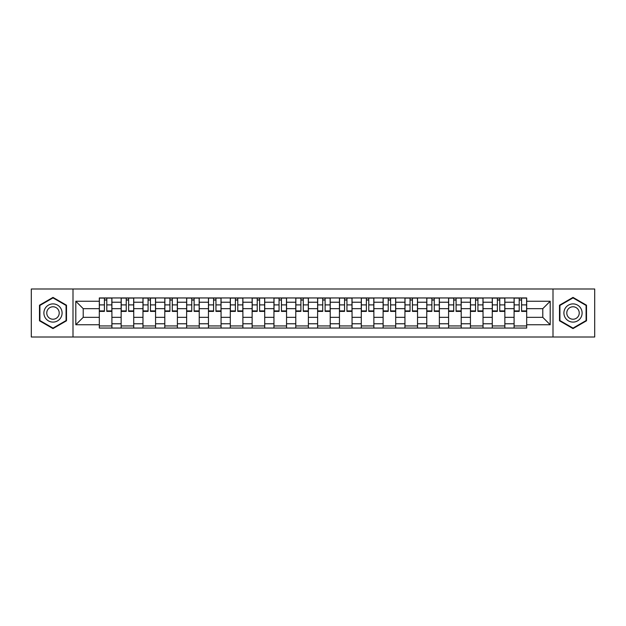 <?xml version="1.0" encoding="UTF-8"?>
<svg xmlns="http://www.w3.org/2000/svg" width="626" height="626" viewBox="0 0 626 626"><rect width="100%" height="100%" fill="white"/><g stroke="black" fill="none" stroke-linecap="round" stroke-linejoin="round"><path stroke-width="0.94" d="M553.001 336.999L594.7 336.999L594.7 289.001L31.3 289.001L31.3 336.999L553.001 336.999L553.001 289.001M121.139 328.047L121.139 302.225L111.905 302.225L111.905 328.047M111.905 302.225L111.905 297.953M121.139 302.225L121.139 297.953M133.737 297.953L133.737 328.047M142.971 328.047L142.971 297.953M155.569 297.953L155.569 328.047M164.802 328.047L164.802 297.953M177.401 297.953L177.401 328.047M186.634 328.047L186.634 297.953M199.232 297.953L199.232 328.047M208.466 328.047L208.466 297.953M221.056 297.953L221.056 328.047M230.298 328.047L230.298 297.953M242.888 297.953L242.888 328.047M252.129 328.047L252.129 297.953M264.72 297.953L264.72 328.047M273.953 328.047L273.953 297.953M286.551 297.953L286.551 328.047M295.785 328.047L295.785 297.953M308.383 297.953L308.383 328.047M317.617 328.047L317.617 297.953M330.215 297.953L330.215 328.047M339.449 328.047L339.449 297.953M352.047 297.953L352.047 328.047M361.28 328.047L361.28 297.953M373.871 297.953L373.871 328.047M383.112 328.047L383.112 297.953M395.702 297.953L395.702 328.047M404.944 328.047L404.944 297.953M417.534 297.953L417.534 328.047M426.768 328.047L426.768 297.953M439.366 297.953L439.366 328.047M448.599 328.047L448.599 297.953M461.198 297.953L461.198 328.047M470.431 328.047L470.431 297.953M483.029 297.953L483.029 328.047M492.263 328.047L492.263 297.953M504.861 297.953L504.861 328.047M514.095 328.047L514.095 297.953M514.095 317.335L504.861 317.335M492.263 317.335L483.029 317.335M470.431 317.335L461.198 317.335M448.599 317.335L439.366 317.335M426.768 317.335L417.534 317.335M404.944 317.335L395.702 317.335M383.112 317.335L373.871 317.335M361.28 317.335L352.047 317.335M339.449 317.335L330.215 317.335M317.617 317.335L308.383 317.335M295.785 317.335L286.551 317.335M273.953 317.335L264.72 317.335M252.129 317.335L242.888 317.335M230.298 317.335L221.056 317.335M208.466 317.335L199.232 317.335M186.634 317.335L177.401 317.335M164.802 317.335L155.569 317.335M142.971 317.335L133.737 317.335M121.139 317.335L111.905 317.335M514.095 308.665L504.861 308.665M492.263 308.665L483.029 308.665M470.431 308.665L461.198 308.665M448.599 308.665L439.366 308.665M426.768 308.665L417.534 308.665M404.944 308.665L395.702 308.665M383.112 308.665L373.871 308.665M361.28 308.665L352.047 308.665M339.449 308.665L330.215 308.665M317.617 308.665L308.383 308.665M295.785 308.665L286.551 308.665M273.953 308.665L264.72 308.665M252.129 308.665L242.888 308.665M230.298 308.665L221.056 308.665M208.466 308.665L199.232 308.665M186.634 308.665L177.401 308.665M164.802 308.665L155.569 308.665M142.971 308.665L133.737 308.665M121.139 308.665L111.905 308.665M83.219 317.335L99.315 317.335L99.315 308.665L83.219 308.665L83.219 317.335L75.801 324.753L75.801 301.247L99.315 301.247L99.315 308.665M526.685 308.665L526.685 317.335L542.781 317.335L542.781 308.665L526.685 308.665L526.685 297.953L99.315 297.953L99.315 301.247M526.685 301.247L550.199 301.247L550.199 324.753L526.685 324.753L526.685 317.335M99.315 317.335L99.315 328.047L526.685 328.047L526.685 324.753M99.315 324.753L75.801 324.753M72.999 336.999L72.999 289.001M66.497 305.206L52.991 297.405L39.485 305.206L39.485 320.794L52.991 328.595L66.497 320.794L66.497 305.206M586.515 305.206L573.009 297.405L559.503 305.206L559.503 320.794L573.009 328.595L586.515 320.794L586.515 305.206M111.905 325.943L99.315 325.943M104.417 300.057L106.796 300.057M133.737 325.943L121.139 325.943M126.249 300.057L128.627 300.057M155.569 325.943L142.971 325.943M148.08 300.057L150.459 300.057M177.401 325.943L164.802 325.943M169.912 300.057L172.291 300.057M199.232 325.943L186.634 325.943M191.744 300.057L194.123 300.057M221.056 325.943L208.466 325.943M213.576 300.057L215.954 300.057M242.888 325.943L230.298 325.943M235.399 300.057L237.778 300.057M264.72 325.943L252.129 325.943M257.231 300.057L259.61 300.057M286.551 325.943L273.953 325.943M279.063 300.057L281.442 300.057M308.383 325.943L295.785 325.943M300.895 300.057L303.274 300.057M330.215 325.943L317.617 325.943M322.726 300.057L325.105 300.057M352.047 325.943L339.449 325.943M344.558 300.057L346.937 300.057M373.871 325.943L361.28 325.943M366.39 300.057L368.769 300.057M395.702 325.943L383.112 325.943M388.222 300.057L390.601 300.057M417.534 325.943L404.944 325.943M410.046 300.057L412.424 300.057M439.366 325.943L426.768 325.943M431.877 300.057L434.256 300.057M461.198 325.943L448.599 325.943M453.709 300.057L456.088 300.057M483.029 325.943L470.431 325.943M475.541 300.057L477.92 300.057M504.861 325.943L492.263 325.943M497.373 300.057L499.751 300.057M526.685 325.943L514.095 325.943M519.204 300.057L521.583 300.057M75.801 301.247L83.219 308.665M542.781 317.335L550.199 324.753M542.781 308.665L550.199 301.247M106.796 310.911L111.835 310.911L111.835 311.388L106.796 311.388L106.796 298.093L111.835 298.093L109.034 298.093M111.835 310.911L111.835 298.093M104.417 299.917L106.796 299.917M102.179 298.093L99.377 298.093L99.377 311.388L104.417 311.388L104.417 298.093L102.39 298.093M99.377 298.093L108.83 298.093M128.627 310.911L133.667 310.911L133.667 311.388L128.627 311.388L128.627 298.093L133.667 298.093L130.865 298.093M133.667 310.911L133.667 298.093M126.249 299.917L128.627 299.917M124.011 298.093L121.209 298.093L121.209 311.388L126.249 311.388L126.249 298.093L124.222 298.093M121.209 298.093L130.654 298.093M150.459 310.911L155.498 310.911L155.498 311.388L150.459 311.388L150.459 298.093L155.498 298.093L152.697 298.093M155.498 310.911L155.498 298.093M148.08 299.917L150.459 299.917M145.842 298.093L143.041 298.093L143.041 311.388L148.08 311.388L148.08 298.093L146.054 298.093M143.041 298.093L152.486 298.093M45.111 317.546A9.093 9.093 0 0 0 57.537 320.88A9.093 9.093 0 0 0 60.871 308.454A9.093 9.093 0 0 0 48.445 305.12A9.093 9.093 0 0 0 45.111 317.546M47.599 316.114A6.229 6.229 0 0 0 56.105 318.391A6.229 6.229 0 0 0 58.382 309.886A6.229 6.229 0 0 0 49.877 307.609A6.229 6.229 0 0 0 47.599 316.114M52.991 297.89L66.074 305.449L66.074 320.551L52.991 328.11L39.907 320.551L39.907 305.449L52.991 297.89M565.129 317.546A9.093 9.093 0 0 0 577.555 320.88A9.093 9.093 0 0 0 580.889 308.454A9.093 9.093 0 0 0 568.463 305.12A9.093 9.093 0 0 0 565.129 317.546M567.618 316.114A6.229 6.229 0 0 0 576.123 318.391A6.229 6.229 0 0 0 578.401 309.886A6.229 6.229 0 0 0 569.895 307.609A6.229 6.229 0 0 0 567.618 316.114M573.009 297.89L586.092 305.449L586.092 320.551L573.009 328.11L559.926 320.551L559.926 305.449L573.009 297.89M172.291 310.911L177.33 310.911L177.33 311.388L172.291 311.388L172.291 298.093L177.33 298.093L174.529 298.093M177.33 310.911L177.33 298.093M169.912 299.917L172.291 299.917M167.674 298.093L164.873 298.093L164.873 311.388L169.912 311.388L169.912 298.093L167.885 298.093M164.873 298.093L174.318 298.093M194.123 310.911L199.162 310.911L199.162 311.388L194.123 311.388L194.123 298.093L199.162 298.093L196.361 298.093M199.162 310.911L199.162 298.093M191.744 299.917L194.123 299.917M189.506 298.093L186.704 298.093L186.704 311.388L191.744 311.388L191.744 298.093L189.709 298.093M186.704 298.093L196.149 298.093M215.954 310.911L220.986 310.911L220.986 311.388L215.954 311.388L215.954 298.093L220.986 298.093L218.192 298.093M220.986 310.911L220.986 298.093M213.576 299.917L215.954 299.917M211.33 298.093L208.536 298.093L208.536 311.388L213.576 311.388L213.576 298.093L211.541 298.093M208.536 298.093L217.981 298.093M237.778 310.911L242.818 310.911L242.818 311.388L237.778 311.388L237.778 298.093L242.818 298.093L240.024 298.093M242.818 310.911L242.818 298.093M235.399 299.917L237.778 299.917M233.162 298.093L230.368 298.093L230.368 311.388L235.399 311.388L235.399 298.093L233.373 298.093M230.368 298.093L239.813 298.093M259.61 310.911L264.649 310.911L264.649 311.388L259.61 311.388L259.61 298.093L264.649 298.093L261.848 298.093M264.649 310.911L264.649 298.093M257.231 299.917L259.61 299.917M254.993 298.093L252.2 298.093L252.2 311.388L257.231 311.388L257.231 298.093L255.205 298.093M252.2 298.093L261.645 298.093M281.442 310.911L286.481 310.911L286.481 311.388L281.442 311.388L281.442 298.093L286.481 298.093L283.68 298.093M286.481 310.911L286.481 298.093M279.063 299.917L281.442 299.917M276.825 298.093L274.024 298.093L274.024 311.388L279.063 311.388L279.063 298.093L277.036 298.093M274.024 298.093L283.476 298.093M303.274 310.911L308.313 310.911L308.313 311.388L303.274 311.388L303.274 298.093L308.313 298.093L305.511 298.093M308.313 310.911L308.313 298.093M300.895 299.917L303.274 299.917M298.657 298.093L295.855 298.093L295.855 311.388L300.895 311.388L300.895 298.093L298.868 298.093M295.855 298.093L305.3 298.093M325.105 310.911L330.145 310.911L330.145 311.388L325.105 311.388L325.105 298.093L330.145 298.093L327.343 298.093M330.145 310.911L330.145 298.093M322.726 299.917L325.105 299.917M320.489 298.093L317.687 298.093L317.687 311.388L322.726 311.388L322.726 298.093L320.7 298.093M317.687 298.093L327.132 298.093M346.937 310.911L351.976 310.911L351.976 311.388L346.937 311.388L346.937 298.093L351.976 298.093L349.175 298.093M351.976 310.911L351.976 298.093M344.558 299.917L346.937 299.917M342.32 298.093L339.519 298.093L339.519 311.388L344.558 311.388L344.558 298.093L342.524 298.093M339.519 298.093L348.964 298.093M368.769 310.911L373.8 310.911L373.8 311.388L368.769 311.388L368.769 298.093L373.8 298.093L371.007 298.093M373.8 310.911L373.8 298.093M366.39 299.917L368.769 299.917M364.152 298.093L361.351 298.093L361.351 311.388L366.39 311.388L366.39 298.093L364.355 298.093M361.351 298.093L370.795 298.093M390.601 310.911L395.632 310.911L395.632 311.388L390.601 311.388L390.601 298.093L395.632 298.093L392.838 298.093M395.632 310.911L395.632 298.093M388.222 299.917L390.601 299.917M385.976 298.093L383.182 298.093L383.182 311.388L388.222 311.388L388.222 298.093L386.187 298.093M383.182 298.093L392.627 298.093M412.424 310.911L417.464 310.911L417.464 311.388L412.424 311.388L412.424 298.093L417.464 298.093L414.67 298.093M417.464 310.911L417.464 298.093M410.046 299.917L412.424 299.917M407.808 298.093L405.014 298.093L405.014 311.388L410.046 311.388L410.046 298.093L408.019 298.093M405.014 298.093L414.459 298.093M434.256 310.911L439.295 310.911L439.295 311.388L434.256 311.388L434.256 298.093L439.295 298.093L436.494 298.093M439.295 310.911L439.295 298.093M431.877 299.917L434.256 299.917M429.639 298.093L426.838 298.093L426.838 311.388L431.877 311.388L431.877 298.093L429.851 298.093M426.838 298.093L436.291 298.093M456.088 310.911L461.127 310.911L461.127 311.388L456.088 311.388L456.088 298.093L461.127 298.093L458.326 298.093M461.127 310.911L461.127 298.093M453.709 299.917L456.088 299.917M451.471 298.093L448.67 298.093L448.67 311.388L453.709 311.388L453.709 298.093L451.682 298.093M448.67 298.093L458.115 298.093M477.92 310.911L482.959 310.911L482.959 311.388L477.92 311.388L477.92 298.093L482.959 298.093L480.158 298.093M482.959 310.911L482.959 298.093M475.541 299.917L477.92 299.917M473.303 298.093L470.502 298.093L470.502 311.388L475.541 311.388L475.541 298.093L473.514 298.093M470.502 298.093L479.946 298.093M499.751 310.911L504.791 310.911L504.791 311.388L499.751 311.388L499.751 298.093L504.791 298.093L501.989 298.093M504.791 310.911L504.791 298.093M497.373 299.917L499.751 299.917M495.135 298.093L492.333 298.093L492.333 311.388L497.373 311.388L497.373 298.093L495.346 298.093M492.333 298.093L501.778 298.093M521.583 310.911L526.622 310.911L526.622 311.388L521.583 311.388L521.583 298.093L526.622 298.093L523.821 298.093M526.622 310.911L526.622 298.093M519.204 299.917L521.583 299.917M516.966 298.093L514.165 298.093L514.165 311.388L519.204 311.388L519.204 298.093L517.17 298.093M514.165 298.093L523.61 298.093M492.263 302.225L483.029 302.225M470.431 302.225L461.198 302.225M448.599 302.225L439.366 302.225M426.768 302.225L417.534 302.225M404.944 302.225L395.702 302.225M383.112 302.225L373.871 302.225M361.28 302.225L352.047 302.225M339.449 302.225L330.215 302.225M317.617 302.225L308.383 302.225M295.785 302.225L286.551 302.225M273.953 302.225L264.72 302.225M252.129 302.225L242.888 302.225M230.298 302.225L221.056 302.225M208.466 302.225L199.232 302.225M186.634 302.225L177.401 302.225M164.802 302.225L155.569 302.225M142.971 302.225L133.737 302.225M514.095 302.225L504.861 302.225M492.263 323.775L483.029 323.775M470.431 323.775L461.198 323.775M448.599 323.775L439.366 323.775M426.768 323.775L417.534 323.775M404.944 323.775L395.702 323.775M383.112 323.775L373.871 323.775M361.28 323.775L352.047 323.775M339.449 323.775L330.215 323.775M317.617 323.775L308.383 323.775M295.785 323.775L286.551 323.775M273.953 323.775L264.72 323.775M252.129 323.775L242.888 323.775M230.298 323.775L221.056 323.775M208.466 323.775L199.232 323.775M186.634 323.775L177.401 323.775M164.802 323.775L155.569 323.775M142.971 323.775L133.737 323.775M121.139 323.775L111.905 323.775M514.095 323.775L504.861 323.775M106.796 304.893L111.835 304.893M99.377 310.911L104.417 310.911M99.377 304.893L104.417 304.893M128.627 304.893L133.667 304.893M121.209 310.911L126.249 310.911M121.209 304.893L126.249 304.893M150.459 304.893L155.498 304.893M143.041 310.911L148.08 310.911M143.041 304.893L148.08 304.893M172.291 304.893L177.33 304.893M164.873 310.911L169.912 310.911M164.873 304.893L169.912 304.893M194.123 304.893L199.162 304.893M186.704 310.911L191.744 310.911M186.704 304.893L191.744 304.893M215.954 304.893L220.986 304.893M208.536 310.911L213.576 310.911M208.536 304.893L213.576 304.893M237.778 304.893L242.818 304.893M230.368 310.911L235.399 310.911M230.368 304.893L235.399 304.893M259.61 304.893L264.649 304.893M252.2 310.911L257.231 310.911M252.2 304.893L257.231 304.893M281.442 304.893L286.481 304.893M274.024 310.911L279.063 310.911M274.024 304.893L279.063 304.893M303.274 304.893L308.313 304.893M295.855 310.911L300.895 310.911M295.855 304.893L300.895 304.893M325.105 304.893L330.145 304.893M317.687 310.911L322.726 310.911M317.687 304.893L322.726 304.893M346.937 304.893L351.976 304.893M339.519 310.911L344.558 310.911M339.519 304.893L344.558 304.893M368.769 304.893L373.8 304.893M361.351 310.911L366.39 310.911M361.351 304.893L366.39 304.893M390.601 304.893L395.632 304.893M383.182 310.911L388.222 310.911M383.182 304.893L388.222 304.893M412.424 304.893L417.464 304.893M405.014 310.911L410.046 310.911M405.014 304.893L410.046 304.893M434.256 304.893L439.295 304.893M426.838 310.911L431.877 310.911M426.838 304.893L431.877 304.893M456.088 304.893L461.127 304.893M448.67 310.911L453.709 310.911M448.67 304.893L453.709 304.893M477.92 304.893L482.959 304.893M470.502 310.911L475.541 310.911M470.502 304.893L475.541 304.893M499.751 304.893L504.791 304.893M492.333 310.911L497.373 310.911M492.333 304.893L497.373 304.893M521.583 304.893L526.622 304.893M514.165 310.911L519.204 310.911M514.165 304.893L519.204 304.893"/></g></svg>

